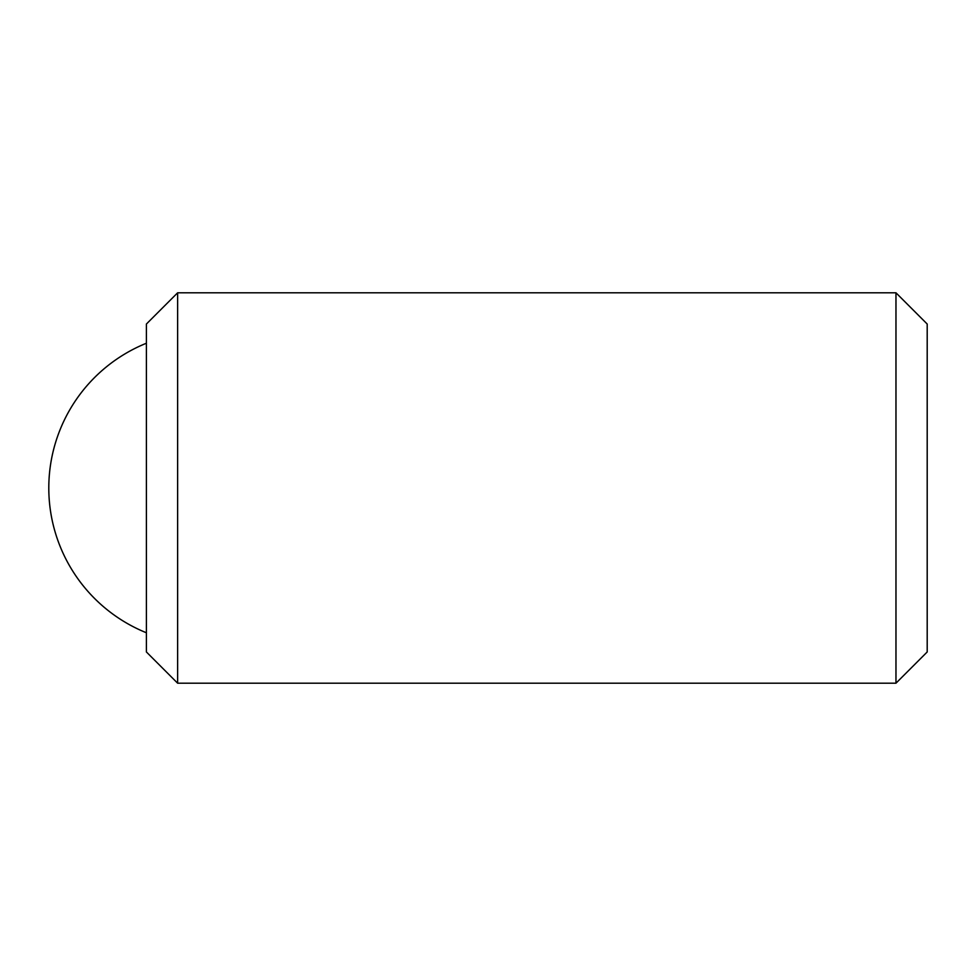 <?xml version="1.0" encoding="UTF-8"?>
<svg xmlns="http://www.w3.org/2000/svg" width="976" height="976" viewBox="0 0 976 976"><rect width="100%" height="100%" fill="white"/><g stroke="black" fill="none" stroke-linecap="round" stroke-linejoin="round"><path stroke-width="1.46" d="M177.632 683.2L177.632 292.8L895.968 292.8L895.968 683.2L177.632 683.2L146.4 651.968L146.4 324.032L177.632 292.8M895.968 683.2L927.2 651.968L927.2 324.032L895.968 292.8M146.4 343.235A156.16 156.16 0 0 0 146.4 632.765"/></g></svg>
